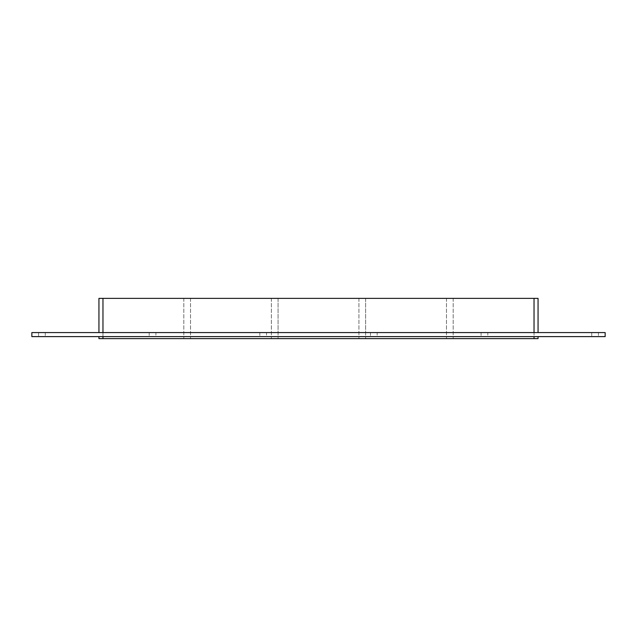 <?xml version="1.0" encoding="UTF-8"?>
<svg xmlns="http://www.w3.org/2000/svg" width="637" height="637" viewBox="0 0 637 637"><rect width="100%" height="100%" fill="white"/><g stroke="black" fill="none" stroke-linecap="round" stroke-linejoin="round"><path stroke-width="0.48" stroke-dasharray="3.19 2.39" d="M38.562 332.586L45.267 332.586L45.267 336.615L38.562 336.615L45.267 336.615L38.562 336.615L45.267 336.615L38.562 336.615L45.267 336.615L38.562 336.615L45.267 336.615L45.267 332.586L38.562 332.586L45.267 332.586L38.562 332.586L45.267 332.586L45.267 336.615L45.267 332.586L38.562 332.586L45.267 332.586L38.562 332.586L38.562 336.615L38.562 332.586M591.733 332.586L598.438 332.586L598.438 336.615L591.733 336.615L598.438 336.615L591.733 336.615L598.438 336.615L591.733 336.615L598.438 336.615L591.733 336.615L598.438 336.615L598.438 332.586L591.733 332.586L598.438 332.586L591.733 332.586L598.438 332.586L598.438 336.615L598.438 332.586L591.733 332.586L598.438 332.586L591.733 332.586L591.733 336.615L591.733 332.586M149.193 332.586L155.906 332.586L155.906 336.615L149.193 336.615L155.906 336.615L149.193 336.615L155.906 336.615L155.906 332.586L149.193 332.586L155.906 332.586L149.193 332.586L149.193 336.615L149.193 332.586M259.824 332.586L266.537 332.586L266.537 336.615L259.824 336.615L266.537 336.615L259.824 336.615L266.537 336.615L266.537 332.586L259.824 332.586L266.537 332.586L259.824 332.586L259.824 336.615L259.824 332.586M370.463 332.586L377.176 332.586L377.176 336.615L370.463 336.615L377.176 336.615L370.463 336.615L377.176 336.615L377.176 332.586L370.463 332.586L377.176 332.586L370.463 332.586L370.463 336.615L370.463 332.586M481.094 332.586L487.807 332.586L487.807 336.615L481.094 336.615L487.807 336.615L481.094 336.615L487.807 336.615L487.807 332.586L481.094 332.586L487.807 332.586L481.094 332.586L481.094 336.615L481.094 332.586M446.481 298.371L446.481 338.629L446.481 298.371L365.63 298.371L365.63 338.629L365.63 298.371L446.481 298.371M453.186 298.371L453.186 338.629L453.186 298.371L534.029 298.371L534.029 338.629L453.186 338.629L534.029 338.629L534.029 298.371L453.186 298.371M358.926 298.371L358.926 338.629L358.926 298.371L278.074 298.371L278.074 338.629L278.074 298.371L358.926 298.371M271.37 298.371L271.37 338.629L271.37 298.371L190.519 298.371L271.37 298.371M190.519 298.371L190.519 338.629L271.37 338.629L190.519 338.629L190.519 298.371M358.926 338.629L278.074 338.629L358.926 338.629M446.481 338.629L365.63 338.629L446.481 338.629M183.814 298.371L183.814 338.629L183.814 298.371L102.971 298.371L183.814 298.371M102.971 336.615L538.058 336.615L98.942 336.615L102.971 336.615L102.971 338.629L183.814 338.629L102.971 338.629L102.971 298.371L102.971 332.586L98.942 332.586L534.029 332.586L102.971 332.586M538.058 336.615L538.058 338.629L102.971 338.629L102.971 298.371L538.058 298.371L538.058 332.586L534.029 332.586L538.058 332.586M605.15 332.586L31.85 332.586L31.85 336.615L605.15 336.615L605.15 332.586M102.971 338.629L98.942 338.629L98.942 336.615M98.942 332.586L98.942 298.371L102.971 298.371M534.029 338.629L534.029 336.615M534.029 332.586L534.029 298.371"/><path stroke-width="0.96" d="M31.85 332.586L605.15 332.586L605.15 336.615L31.85 336.615L31.85 332.586M534.029 336.615L534.029 338.629L538.058 338.629L538.058 336.615M538.058 332.586L538.058 298.371L534.029 298.371L534.029 332.586M534.029 338.629L102.971 338.629L102.971 336.615M98.942 336.615L98.942 338.629L102.971 338.629M102.971 332.586L102.971 298.371L98.942 298.371L98.942 332.586M102.971 298.371L534.029 298.371"/></g></svg>
